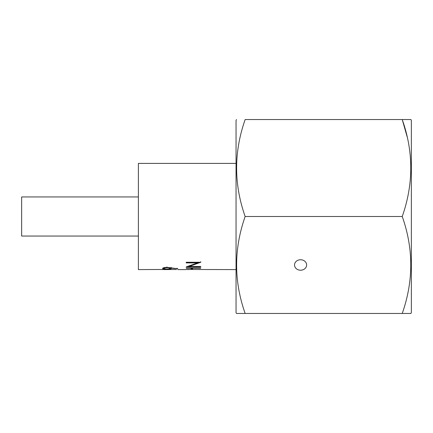 <?xml version="1.0" encoding="UTF-8"?>
<svg xmlns="http://www.w3.org/2000/svg" width="433" height="433" viewBox="0 0 433 433"><rect width="100%" height="100%" fill="white"/><g stroke="black" fill="none" stroke-linecap="round" stroke-linejoin="round"><path stroke-width="0.65" d="M138.387 196.955L21.65 196.955L21.65 236.045L138.387 236.045M177.855 268.747L171.192 268.168L171.333 268.492C171.1 268.969 169.66 269.202 167.019 269.196C164.269 269.207 162.786 268.953 162.564 268.444C162.813 267.827 164.286 267.459 166.997 267.356L177.855 268.747M186.212 262.257L200.755 262.257L189.308 266.452L200.755 266.452L200.755 266.88L186.212 266.88L197.632 262.907L186.212 262.907L186.212 262.257L186.212 262.907M186.212 268.238L200.755 268.238L200.755 267.93L186.212 267.93L186.212 268.238L186.212 267.93M191.056 268.628L191.056 269.396L192.55 269.396L192.55 268.628L191.056 268.628L192.55 268.628M236.045 163.403L138.387 163.403L138.387 269.597L164.058 269.461M174.126 269.499L164.064 269.597M174.126 269.407L176.366 269.597M186.212 269.597L177.849 269.597M186.212 269.483L236.045 269.597M199.635 269.564L199.164 269.597M188.977 269.586L187.7 269.553M164.058 269.478L162.57 269.597M188.057 269.597L187.7 269.597M177.065 268.915L177.065 268.151M171.192 268.168L171.192 267.41M171.192 267.951L169.839 268.292M164.058 268.281L162.949 268.038M164.069 267.648L164.058 268.46C164.161 268.812 165.125 269.001 166.943 269.017C168.783 268.996 169.752 268.801 169.839 268.438C169.741 268.022 168.773 267.783 166.943 267.713C165.13 267.8 164.167 268.049 164.058 268.46M169.839 268.438L169.806 267.572M166.943 266.966L166.943 267.713M200.755 262.393L200.755 261.721M199.451 262.257L195.364 263.8M189.308 266.452L189.308 265.721M200.755 266.88L200.755 266.452M189.308 266.143L188.469 266.143M197.632 262.907L197.632 262.225M200.755 268.238L200.755 267.93M300.583 259.74A6.051 5.239 180 0 0 294.532 264.98A6.051 5.239 180 0 0 300.583 270.219A6.051 5.239 180 0 0 306.634 264.98A6.051 5.239 180 0 0 300.583 259.74M236.494 119.54L236.045 120.314L236.045 312.686L236.494 313.46L245.154 313.46C233.777 281.223 233.777 248.899 245.154 216.5C233.777 184.263 233.777 151.94 245.154 119.54L402.241 119.54C413.618 151.777 413.618 184.101 402.241 216.5C413.618 248.737 413.618 281.06 402.241 313.46L410.901 313.46L411.35 312.686L411.35 120.314L410.901 119.54L402.241 119.54L410.901 119.54M404.422 313.46L236.494 313.46M407.161 136.812L402.241 119.54M402.241 216.5L245.154 216.5"/></g></svg>
